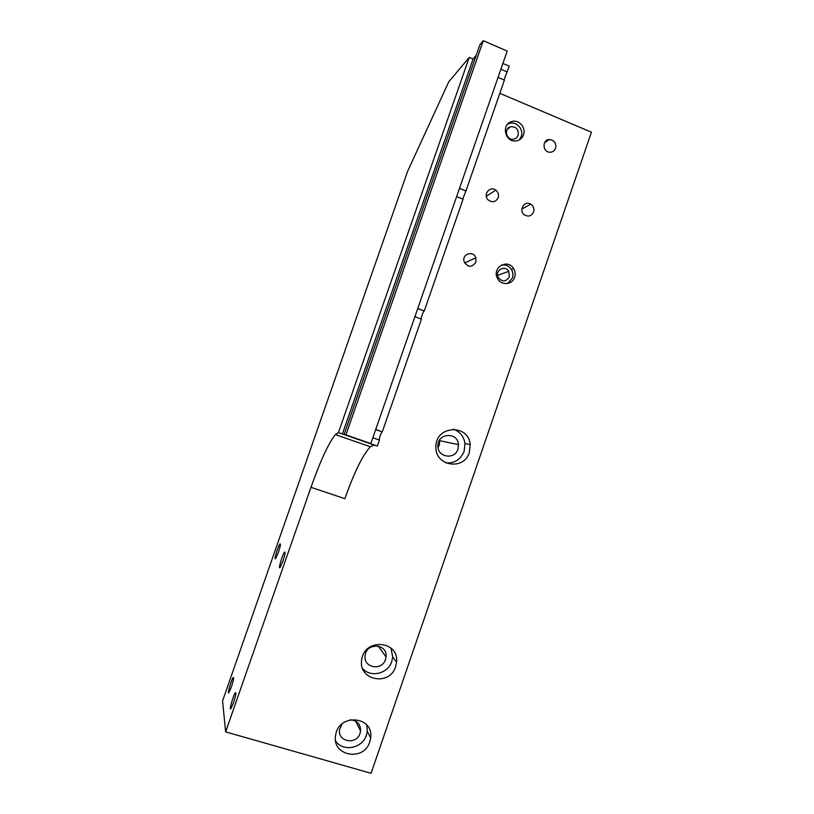 <?xml version="1.0" encoding="UTF-8"?>
<svg xmlns="http://www.w3.org/2000/svg" width="814" height="814" viewBox="0 0 814 814"><rect width="100%" height="100%" fill="white"/><g stroke="black" fill="none" stroke-linecap="round" stroke-linejoin="round"><path stroke-width="1.22" d="M362.617 668.498C370.645 678.001 388.064 673.707 391.778 661.426L392.704 656.99L390.995 648.086M385.5 659.493L386.05 656.918C387.8 643.66 366.412 642.165 365.14 655.524C362.973 667.745 381.99 671.387 385.5 659.493M395.624 666.676C389.764 686.629 357.845 680.382 361.721 659.849C364.112 637.85 399.216 640.353 396.571 662.158L395.624 666.676M335.643 740.964C342.867 752.217 362.423 748.463 366.392 735.184L367.256 731.328L366.819 725.081M342.206 723.768L339.591 729.344C337.067 741.727 356.481 745.441 360.053 733.333L360.571 731.094C360.592 723.972 357.061 720.217 349.959 719.841M369.76 741.859C363.777 762.158 331.217 755.83 335.673 735.052C338.644 712.952 374.033 716.055 370.645 737.932L369.76 741.859M445.828 462.901C454.548 463.431 460.643 459.574 464.122 451.332L464.977 443.559C463.868 436.426 459.991 431.644 453.367 429.192M457.956 449.165L458.506 444.648C457.875 431.583 437.159 432.956 437.922 446.072C437.627 457.437 454.792 460.032 457.956 449.165M469.322 452.533C463.99 470.848 435.022 466.188 435.928 446.988C435.144 425.549 468.752 423.382 470.197 444.617L469.322 452.533M438.044 447.497L439.387 444.912L439.764 439.794M375.742 429.416L382.051 431.847C380.158 435.002 379.283 437.749 379.405 440.079L372.832 437.79M417.786 308.404L424.114 310.968C422.293 313.797 421.337 316.493 421.235 319.088M382.326 431.725L421.418 319.149L414.896 316.707M459.503 188.349L465.934 190.944L462.749 199.043M424.298 310.856L463.074 199.176L456.634 196.591M379.426 440.089L377.36 446.021L365.374 441.86L370.838 443.538L507.193 51.068L483.272 40.7L345.95 434.89L370.838 443.538M483.272 40.7L479.904 44.709L344.149 434.35L348.26 435.775L338.41 432.651L335.378 434.605C328.551 443.142 320.421 460.714 310.968 487.311L344.861 498.677C354.263 472.252 362.769 454.934 370.37 446.744L374.247 445.055L377.36 446.021M502.899 63.441L509.249 66.178L503.958 79.945M498.046 77.422L504.405 80.138L465.934 190.944M500.885 69.241L507.234 71.968M338.41 432.651L469.22 57.448L473.046 59.086L476.18 55.413M342.379 434.025L473.046 59.086M344.149 434.35L345.95 434.89M310.968 487.311L225.631 731.878L222.568 700.956L407.56 171.459L448.728 81.858L469.22 57.448M231.329 687.158L228.866 692.683C226.872 695.187 231.461 679.252 233.242 677.482C234.117 677.289 233.486 680.514 231.329 687.158M282.987 561.049L280.057 567.5C277.798 570.238 282.56 554.09 284.585 552.075C285.602 551.648 285.063 554.639 282.987 561.049M233.435 703.021L230.871 708.75C228.693 711.487 233.435 694.678 235.388 692.704C236.386 692.46 235.734 695.899 233.435 703.021M278.398 552.37L275.6 558.577C273.555 561.07 278.164 545.706 279.996 543.905C280.891 543.549 280.362 546.367 278.398 552.37M225.631 731.878L371.072 773.3L591.432 132.214L499.827 93.325M498.199 197.721C495.706 202.187 492.358 202.92 488.156 199.908C482.651 194.77 489.906 185.49 495.777 190.13C498.229 192.135 499.033 194.668 498.199 197.721M475.885 262.189C471.652 267.837 467.704 267.552 464.021 261.335C461.884 253.785 473.545 250.336 475.854 257.814L475.885 262.189M523.514 134.819C522.1 138.431 519.525 140.486 515.791 140.964C505.179 142.399 501.068 124.735 511.324 121.713C518.426 118.864 526.414 127.483 523.514 134.819M514.621 277.299C512.291 285.215 500.488 285.724 497.293 277.991C491.9 267.511 507.722 258.364 513.583 268.528C515.252 271.296 515.598 274.226 514.621 277.299M533.608 212.037C531.491 216.137 528.418 217.073 524.379 214.835C518.162 210.46 524.47 200.03 530.799 204.212C533.536 206.156 534.472 208.76 533.608 212.037M555.596 148.25C554.538 150.865 552.645 152.198 549.908 152.238C542.551 152.279 541.9 139.713 549.257 139.509C554.293 140.12 556.41 143.03 555.596 148.25M519.159 139.967L521.225 136.569C524.114 129.273 516.178 120.726 509.116 123.555L507.539 124.288M518.142 135.277C518.793 129.314 516.249 126.475 510.51 126.74C503.53 128.49 506.318 140.476 513.41 139.214C515.7 138.828 517.277 137.515 518.142 135.277M507.631 283.486L512.403 278.052C513.369 275.01 513.024 272.1 511.365 269.342C508.801 265.74 505.413 264.347 501.221 265.161M509.33 276.862L508.73 271.327C504.995 264.519 494.485 270.604 498.199 277.442C502.238 282.214 505.952 282.01 509.33 276.862M374.247 445.055L342.674 434.076M392.704 656.99L396.571 662.158M378.195 646.072L386.05 656.918M367.256 731.328L370.645 737.932M355.637 721.092L360.571 731.094M464.977 443.559L470.197 444.617M439.896 440.71L458.506 444.648M382.051 431.847L375.671 429.619M424.114 310.968L417.735 308.567M465.873 190.985L459.483 188.41M235.897 692.856L235.388 692.704M285.124 552.248L284.585 552.075M486.314 196.286L495.777 190.13M464.641 262.963L475.854 257.814M509.116 123.555L511.324 121.713M511.365 269.342L513.583 268.528M497.588 275.437L508.73 271.327M521.815 209.086L530.799 204.212M544.485 142.826L549.257 139.509M507.091 129.548L510.51 126.74M370.37 446.744L335.378 434.605"/></g></svg>
